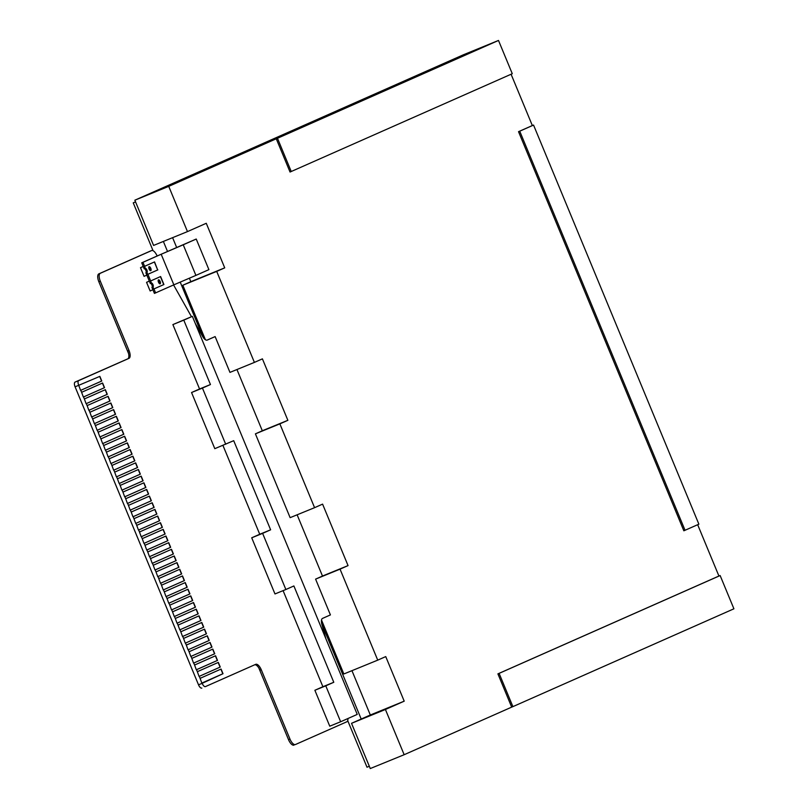 <?xml version="1.0" encoding="UTF-8"?>
<svg xmlns="http://www.w3.org/2000/svg" width="809" height="809" viewBox="0 0 809 809"><rect width="100%" height="100%" fill="white"/><g stroke="black" fill="none" stroke-linecap="round" stroke-linejoin="round"><path stroke-width="1.21" d="M697.671 524.717L718.928 576.038L497.909 673.867L511.682 707.127L404.156 754.716L385.418 709.483L404.207 701.17L385.741 656.595L377.732 660.144L340.043 569.142L348.052 565.602L322.589 504.128L314.58 507.678L279.863 423.865L287.873 420.316L262.409 358.852L254.4 362.402L216.711 271.399L224.72 267.85L206.265 223.284L187.476 231.596L168.737 186.363L276.263 138.774L290.047 172.034L512.279 73.71L498.496 40.45L277.477 138.278L291.25 171.538M511.086 74.236L532.342 125.557L518.529 131.675L683.848 530.795L698.875 524.181L533.546 125.061L519.732 131.179L685.051 530.299M276.263 138.774L277.477 138.278M168.737 186.363L134.85 200.197L463.405 54.779L498.496 40.45M733.915 608.803L720.141 575.543L499.113 673.371L512.896 706.631L733.915 608.803M718.928 576.038L720.141 575.543M532.342 125.557L533.546 125.061M511.682 707.127L512.896 706.631M404.156 754.716L370.269 768.55L351.531 723.317L361.198 719.039L321.709 623.709M497.909 673.867L499.113 673.371M518.529 131.675L519.732 131.179M187.476 231.596L153.579 245.43L134.85 200.197M369.319 766.275L367.003 767.215L347.708 720.627M135.558 201.916L133.242 202.857L135.528 201.845M153.053 250.699L133.242 202.857M202.968 337.029L180.225 282.119M167.534 251.498L163.367 241.436M205.385 339.719L182.824 285.233L190.833 281.684L189.387 278.195M176.696 247.574L172.6 237.674M377.732 660.144L343.845 673.978L321.507 620.048M404.207 701.17L370.32 715.004L351.955 670.671M370.32 715.004L361.198 719.039M224.72 267.85L190.833 281.684M196.233 239.039L183.238 244.793L195.909 275.394L208.904 269.64L196.233 239.039L157.229 255.957L156.238 254.208A7.2 3.024 -112.2 0 0 151.627 250.557L150.181 251.154A7.2 3.024 -112.2 0 1 150.211 251.144M157.229 255.957L141.737 262.814L143.254 266.464L140.493 267.688L144.073 276.334L146.833 275.111L149.321 281.097L146.55 282.321L150.14 290.977L152.901 289.753L154.418 293.404L173.854 284.839L161.183 254.248L142.95 262.318L144.599 266.303L154.549 261.904L157.674 269.963L154.367 261.985M195.909 275.394L173.854 284.839M173.581 284.96L191.48 316.703M195.272 323.418L202.614 336.443A7.2 3.024 67.8 0 0 207.225 340.093A7.2 3.024 67.8 0 0 207.266 340.073L215.133 336.595L206.952 340.164M254.4 362.402L229.958 372.383L215.133 336.595M236.946 369.521L262.318 430.782L255.411 433.846L290.128 517.659L314.58 507.678M297.125 514.807L322.498 576.069L315.591 579.123L330.416 614.911L322.548 618.4A7.2 3.024 67.8 0 0 321.881 624.376L325.936 638.857M347.921 718.523A7.2 3.024 -112.2 0 1 346.788 721.8L295.497 744.502A7.2 3.024 -112.2 0 1 295.457 744.523A7.2 3.024 -112.2 0 1 289.976 739.082L261.267 669.761A7.2 3.024 67.8 0 0 255.786 664.32A7.2 3.024 67.8 0 0 255.745 664.331L205.466 686.588A4.318 1.81 -112.2 0 1 205.446 686.598A4.318 1.81 -112.2 0 1 202.149 683.332L223.011 673.705L221.079 669.053L200.086 678.346L199.257 676.344L220.26 667.051L218.329 662.399L197.335 671.692L196.506 669.7L217.5 660.407L215.568 655.745L194.575 665.038L193.745 663.046L214.749 653.753L212.818 649.091L191.824 658.384L190.995 656.392L211.988 647.099L210.067 642.437L189.063 651.741L188.234 649.738L209.238 640.445L207.306 635.793L186.313 645.086L185.483 643.084L206.477 633.791L204.556 629.139L183.552 638.432L182.723 636.44L203.726 627.147L201.795 622.485L180.801 631.778L179.972 629.786L200.966 620.493L199.044 615.831L178.041 625.124L177.222 623.132L198.215 613.839L196.284 609.177L175.29 618.47L174.461 616.478L195.454 607.185L193.533 602.533L172.529 611.826L171.71 609.824L192.704 600.531L190.772 595.879L169.779 605.172L168.95 603.18L189.953 593.887L188.022 589.225L167.018 598.518L166.199 596.526L187.192 587.233L185.261 582.571L164.267 591.864L163.438 589.872L184.442 580.579L182.51 575.917L161.507 585.21L160.688 583.218L181.681 573.925L179.75 569.273L158.756 578.566L157.927 576.564L178.931 567.271L176.999 562.619L156.006 571.912L155.176 569.92L176.17 560.617L174.238 555.965L153.245 565.258L152.416 563.266L173.419 553.973L171.488 549.311L150.494 558.604L149.665 556.612L170.659 547.319L168.727 542.657L147.734 551.95L146.904 549.958L167.908 540.665L165.976 536.013L144.983 545.306L144.154 543.304L165.147 534.011L163.226 529.359L142.222 538.652L141.393 536.66L162.397 527.357L160.465 522.705L139.472 531.998L138.642 530.006L159.636 520.713L157.715 516.051L136.711 525.344L135.882 523.352L156.885 514.059L154.954 509.397L133.96 518.69L133.131 516.698L154.125 507.405L152.203 502.753L131.2 512.046L130.38 510.044L151.374 500.751L149.443 496.099L128.449 505.392L127.62 503.4L148.613 494.097L146.692 489.445L125.688 498.738L124.869 496.746L145.863 487.453L143.931 482.791L122.938 492.084L122.108 490.092L143.112 480.799L141.181 476.137L120.177 485.43L119.358 483.438L140.351 474.145L138.42 469.493L117.426 478.786L116.597 476.784L137.601 467.491L135.669 462.839L114.666 472.132L113.847 470.13L134.84 460.837L132.909 456.185L111.915 465.478L111.086 463.486L132.089 454.193L130.158 449.531L109.164 458.824L108.335 456.832L129.329 447.539L127.397 442.877L106.404 452.17L105.575 450.178L126.578 440.885L124.647 436.233L103.653 445.526L102.824 443.524L123.817 434.231L121.886 429.579L100.892 438.872L100.063 436.87L121.067 427.577L119.135 422.925L98.142 432.218L97.313 430.226L118.306 420.933L116.385 416.271L95.381 425.564L94.552 423.572L115.556 414.279L113.624 409.617L92.63 418.91L91.801 416.918L112.795 407.625L110.873 402.973L89.87 412.266L89.041 410.264L110.044 400.971L108.113 396.319L87.119 405.612L86.29 403.61L107.284 394.317L105.362 389.665L84.358 398.958L83.539 396.966L104.533 387.673L102.601 383.011L81.608 392.304L80.779 390.312L101.772 381.019L99.851 376.357L78.716 385.327A4.318 1.81 -112.2 0 1 78.716 380.594L129.005 358.336A7.2 3.024 67.8 0 0 129.005 350.469L100.296 281.148A7.2 3.024 -112.2 0 1 100.306 273.28L151.596 250.578A7.2 3.024 -112.2 0 1 151.627 250.557M192.35 316.349L172.883 324.591L199.56 388.977L191.551 392.527L214.8 448.671L233.71 440.683L270.631 529.814L262.622 533.364L285.87 589.508L293.889 585.959L333.783 682.28L325.774 685.83L340.65 721.749L357.224 714.408L192.35 316.349L183.785 320.142L210.451 384.538L202.442 388.077L225.691 444.222M222.91 445.365L259.74 534.264L251.72 537.803L274.979 593.948L285.87 589.508M283.089 590.641L322.892 686.73L314.873 690.269L329.759 726.189L340.65 721.749M172.883 324.591L183.785 320.142M199.56 388.977L210.451 384.538M314.873 690.269L325.774 685.83M322.892 686.73L333.783 682.28M251.72 537.803L262.622 533.364M259.74 534.264L270.631 529.814M191.551 392.527L202.442 388.077M141.737 262.814L142.95 262.318M183.238 244.793L161.183 254.248M157.856 269.882L147.905 274.291L150.666 280.945L160.607 276.536L163.914 284.525L153.973 288.924L155.621 292.919M144.599 266.303L145.246 268.376A2.164 0.91 67.8 0 0 145.246 268.376A2.164 0.91 67.8 0 1 146.904 270.014A2.164 0.91 67.8 0 1 146.904 272.37L147.723 274.362L157.674 269.963M150.666 280.945L151.313 283.008A2.164 0.91 67.8 0 0 151.313 283.008L150.282 283.433L149.321 281.097M144.235 268.79A2.164 0.91 -112.2 0 1 145.883 270.449A2.164 0.91 -112.2 0 1 145.873 272.785L146.833 275.111L144.073 276.334M145.873 272.785L146.904 272.37M149.119 266.667A2.164 0.91 67.8 0 0 149.109 269.013A2.164 0.91 67.8 0 0 150.757 270.661A2.164 0.91 67.8 0 0 150.767 270.651A2.164 0.91 67.8 0 0 150.777 268.305A2.164 0.91 67.8 0 0 149.129 266.657A2.164 0.91 67.8 0 0 149.119 266.667M150.302 283.423A2.164 0.91 -112.2 0 1 151.95 285.081A2.164 0.91 -112.2 0 1 151.93 287.417L152.962 287.003L153.791 288.995L163.731 284.596L160.435 276.617M152.962 287.003A2.164 0.91 67.8 0 0 152.972 284.647A2.164 0.91 67.8 0 0 151.323 283.008M158.493 279.833A2.164 0.91 67.8 0 0 158.483 282.179A2.164 0.91 67.8 0 0 160.131 283.828A2.164 0.91 67.8 0 0 160.142 283.817A2.164 0.91 67.8 0 0 160.152 281.471A2.164 0.91 67.8 0 0 158.503 279.823A2.164 0.91 67.8 0 0 158.493 279.833M148.785 267.294A2.164 0.91 -112.2 0 1 150.07 270.449M143.254 266.464L144.214 268.8L145.246 268.376M151.93 287.417L152.901 289.753M158.16 280.46A2.164 0.91 -112.2 0 1 159.454 283.615M150.13 290.967L152.901 289.743M128.53 353.422L98.85 281.744A7.2 3.024 -112.2 0 1 98.85 273.867L150.14 251.164A7.2 3.024 -112.2 0 1 150.181 251.154M129.005 350.469L127.741 350.985A7.2 3.024 -112.2 0 1 127.731 358.862L75.085 382.081A4.318 1.81 -112.2 0 0 75.085 386.803L198.518 684.819A4.318 1.81 -112.2 0 0 201.815 688.085A4.318 1.81 -112.2 0 0 201.835 688.075L201.815 688.085M254.784 664.765A7.2 3.024 -112.2 0 1 259.992 670.287L261.267 669.761M294.011 745.109L294.041 745.099A7.2 3.024 -112.2 0 1 294.011 745.109A7.2 3.024 -112.2 0 1 288.52 739.669L258.84 668.001M78.847 385.65L80.597 390.383L101.6 381.09L99.669 376.438M81.608 392.304L83.357 397.037L104.351 387.744L102.419 383.092M84.358 398.958L86.108 403.691L107.101 394.398L105.18 389.746M87.119 405.612L88.869 410.345L109.862 401.052L107.931 396.4M89.87 412.266L91.619 416.989L112.613 407.696L110.691 403.044M92.63 418.91L94.37 423.643L115.374 414.35L113.442 409.698M95.381 425.564L97.131 430.297L118.124 421.004L116.203 416.352M98.142 432.218L99.881 436.951L120.885 427.658L118.953 423.006M100.892 438.872L102.642 443.605L123.635 434.312L121.714 429.66M103.653 445.526L105.392 450.249L126.396 440.956L124.465 436.304M106.404 452.17L108.153 456.903L129.147 447.61L127.225 442.958M109.164 458.824L110.904 463.557L131.907 454.264L129.976 449.612M111.915 465.478L113.665 470.211L134.658 460.918L132.737 456.266M114.666 472.132L116.415 476.865L137.419 467.572L135.487 462.92M117.426 478.786L119.176 483.509L140.169 474.216L138.248 469.564M120.177 485.43L121.926 490.163L142.93 480.87L140.999 476.218M122.938 492.084L124.687 496.817L145.681 487.524L143.759 482.872M125.688 498.738L127.438 503.471L148.441 494.178L146.51 489.526M128.449 505.392L130.198 510.125L151.192 500.832L149.26 496.18M131.2 512.046L132.949 516.769L153.943 507.476L152.021 502.824M133.96 518.69L135.71 523.423L156.703 514.13L154.772 509.478M136.711 525.344L138.46 530.077L159.454 520.784L157.533 516.132M139.472 531.998L141.211 536.731L162.215 527.438L160.283 522.786M142.222 538.652L143.972 543.385L164.965 534.092L163.044 529.44M144.983 545.306L146.722 550.029L167.726 540.736L165.794 536.084M147.734 551.95L149.483 556.683L170.477 547.39L168.555 542.738M150.494 558.604L152.234 563.337L173.237 554.044L171.306 549.392M153.245 565.258L154.994 569.991L175.988 560.698L174.066 556.046M156.006 571.912L157.745 576.645L178.749 567.352L176.817 562.7M158.756 578.566L160.506 583.289L181.499 573.996L179.578 569.344M161.507 585.21L163.256 589.943L184.26 580.65L182.328 575.998M164.267 591.864L166.017 596.597L187.01 587.304L185.089 582.652M167.018 598.518L168.768 603.251L189.771 593.958L187.84 589.306M169.779 605.172L171.528 609.905L192.522 600.612L190.6 595.96M172.529 611.826L174.279 616.549L195.282 607.256L193.351 602.614M175.29 618.47L177.04 623.203L198.033 613.91L196.102 609.258M178.041 625.124L179.79 629.857L200.784 620.564L198.862 615.912M180.801 631.778L182.551 636.511L203.544 627.218L201.613 622.566M183.552 638.432L185.301 643.165L206.295 633.872L204.374 629.22M186.313 645.086L188.052 649.809L209.056 640.516L207.124 635.874M189.063 651.741L190.813 656.463L211.806 647.17L209.885 642.518M191.824 658.384L193.563 663.117L214.567 653.824L212.636 649.172M194.575 665.038L196.324 669.771L217.318 660.478L215.396 655.826M197.335 671.692L199.075 676.425L220.078 667.132L218.147 662.48M200.086 678.346L201.835 683.079L222.829 673.776L220.908 669.134M340.043 569.142L315.591 579.123M348.052 565.602L322.488 576.038M279.863 423.865L255.411 433.846M287.873 420.316L262.308 430.752M216.711 271.399L182.824 285.233M385.418 709.483L351.531 723.317M151.596 250.578L150.14 251.164M100.296 281.148L98.85 281.744M289.976 739.082L288.52 739.669M100.306 273.28L98.85 273.867M129.005 358.336L127.731 358.862M78.716 380.594L75.085 382.081M78.716 385.327L75.085 386.803M202.149 683.332L198.518 684.819"/></g></svg>
